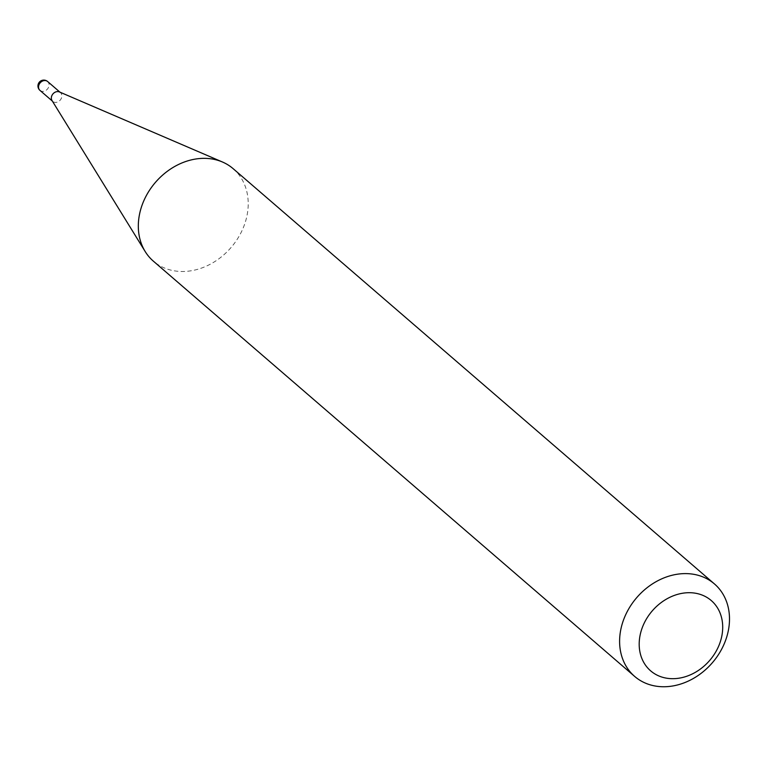 <?xml version="1.0" encoding="UTF-8"?>
<svg xmlns="http://www.w3.org/2000/svg" width="767" height="767" viewBox="0 0 767 767"><rect width="100%" height="100%" fill="white"/><g stroke="black" fill="none" stroke-linecap="round" stroke-linejoin="round"><path stroke-width="0.58" stroke-dasharray="3.83 2.88" d="M59.395 91.925A5.858 4.784 -49.2 0 1 60.43 92.567A5.858 4.784 -49.2 0 1 61.437 98.118A5.858 4.784 -49.2 0 1 52.77 101.436A5.858 4.784 -49.2 0 1 51.993 100.515M233.158 168.682A61.072 49.903 -49.2 0 1 243.753 226.572A61.072 49.903 -49.2 0 1 153.371 261.163M39.98 90.401A5.858 4.784 130.8 0 0 41.725 91.273A5.858 4.784 130.8 0 0 48.647 87.083A5.858 4.784 130.8 0 0 47.631 81.523"/><path stroke-width="1.15" d="M634.654 676.417L153.371 261.163A61.072 49.903 -49.2 0 1 145.193 251.547L51.993 100.515A5.858 4.784 -49.2 0 1 51.763 95.885A5.858 4.784 -49.2 0 1 59.395 91.925L222.449 162A61.072 49.903 -49.2 0 1 233.158 168.682L714.451 583.936A61.072 49.903 -49.2 0 1 725.036 641.826A61.072 49.903 -49.2 0 1 634.654 676.417A61.072 49.903 -49.2 0 1 624.07 618.528A61.072 49.903 -49.2 0 1 714.451 583.936M145.193 251.547A61.072 49.903 -49.2 0 1 142.787 203.265A61.072 49.903 -49.2 0 1 222.449 162M719.312 644.548A46.413 37.928 130.8 0 0 697.443 593.62A46.413 37.928 130.8 0 0 642.583 626.84A46.413 37.928 130.8 0 0 664.462 677.769A46.413 37.928 130.8 0 0 719.312 644.548M59.97 92.174L47.631 81.523A5.858 4.784 130.8 0 0 45.886 80.65A5.858 4.784 130.8 0 0 38.964 84.84A5.858 4.784 130.8 0 0 39.98 90.401L52.309 101.043M47.631 81.523A5.858 5.858 0 0 0 38.35 83.824A5.858 5.858 0 0 0 39.98 90.401"/></g></svg>
